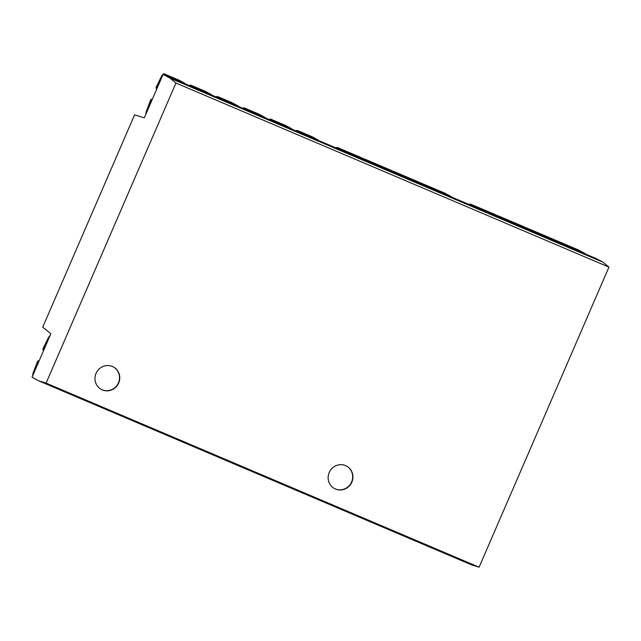 <?xml version="1.0" encoding="UTF-8"?>
<svg xmlns="http://www.w3.org/2000/svg" width="641" height="641" viewBox="0 0 641 641"><rect width="100%" height="100%" fill="white"/><g stroke="black" fill="none" stroke-linecap="round" stroke-linejoin="round"><path stroke-width="0.96" d="M329.202 472.505A12.756 12.299 118.4 0 0 334.474 488.546A12.756 12.299 118.4 0 0 351.853 482.136A12.756 12.299 118.4 0 0 346.589 466.103A12.756 12.299 118.4 0 0 329.202 472.505M334.346 488.474A12.756 12.299 118.4 0 0 351.597 481.992A12.756 12.299 118.4 0 0 346.452 466.031M96.046 373.382A12.756 12.299 118.4 0 0 101.318 389.416A12.756 12.299 118.4 0 0 118.697 383.006A12.756 12.299 118.4 0 0 113.425 366.973A12.756 12.299 118.4 0 0 96.046 373.382M101.182 389.343A12.756 12.299 118.4 0 0 118.433 382.869A12.756 12.299 118.4 0 0 113.297 366.9M147.326 110.837L146.933 111.734M145.836 114.282A5.713 1.498 113 0 1 146.765 110.18L150.306 100.829A1.907 0.497 113 0 1 150.435 100.525A1.907 0.497 113 0 1 151.068 99.395L151.965 99.299L149.489 105.845M185.177 83.795A5.713 1.498 113 0 0 184.888 83.354L178.767 80.045L164.104 73.819A5.713 1.498 -67 0 0 164.072 73.803A5.713 1.498 -67 0 0 160.931 77.449L156.572 86.359A1.907 0.497 -67 0 0 156.428 86.655A1.907 0.497 -67 0 0 156.035 87.921L156.532 88.762L159.577 82.521M161.74 77.537L162.125 76.632M34.157 372.357L33.765 373.262M32.659 375.81A5.713 1.498 113 0 1 33.588 371.708L37.138 362.357A1.907 0.497 113 0 1 37.258 362.045A1.907 0.497 113 0 1 37.899 360.915L38.797 360.827L36.313 367.373M50.054 335.612A5.713 1.498 -67 0 0 47.755 338.969L43.396 347.887A1.907 0.497 -67 0 0 43.259 348.183A1.907 0.497 -67 0 0 42.859 349.441L43.356 350.282L46.408 344.049M48.564 339.057L48.956 338.16M144.297 117.832L163.094 74.404L169.921 78.09L175.946 83.034L46.088 383.11L38.877 380.906L32.05 377.22L50.847 333.793L42.731 327.126L134.578 114.875L144.297 117.832M169.921 78.09L602.925 262.185L596.098 258.499L163.094 74.404M602.925 262.185L608.95 267.129L175.946 83.034M608.95 267.129L479.099 567.197L46.088 383.11M479.099 567.197L471.88 565.001L38.877 380.906M421.65 183.478A5.713 1.498 -67 0 1 422.026 183.47A5.713 1.498 -67 0 1 422.058 183.486L416.987 181.323A5.713 1.498 113 0 1 416.987 181.323A5.713 1.498 113 0 0 416.914 181.299M445.158 193.31A5.713 1.498 113 0 1 445.199 193.318A5.713 1.498 113 0 1 445.231 193.334L446.416 194.047M451.649 197.083A5.713 1.498 -67 0 0 451.36 196.643L446.424 194.023M341.669 150.323L341.845 149.906L343.44 150.763A5.713 1.498 113 0 1 343.728 151.204M339.185 149.273L339.466 148.616L341.845 149.906M336.148 147.983A5.713 1.498 -67 0 1 337.278 147.438A5.713 1.498 -67 0 1 337.31 147.454L339.466 148.616M337.278 147.438L360.458 157.293A5.713 1.498 113 0 1 360.458 157.293A5.713 1.498 113 0 1 360.49 157.309L366.171 159.865M366.211 159.817L365.57 159.465A5.713 1.498 -67 0 0 365.538 159.449A5.713 1.498 -67 0 0 365.162 159.457M365.538 159.449L388.702 169.304A5.713 1.498 113 0 1 388.702 169.304A5.713 1.498 113 0 1 388.742 169.32L394.423 171.876M394.455 171.82L393.814 171.476A5.713 1.498 -67 0 0 393.782 171.459A5.713 1.498 -67 0 0 393.406 171.468M554.882 240.119A5.713 1.498 -67 0 1 555.258 240.111A5.713 1.498 -67 0 1 555.29 240.127L550.218 237.971A5.713 1.498 113 0 0 550.186 237.955A5.713 1.498 113 0 0 550.146 237.939M578.398 249.95A5.713 1.498 113 0 1 578.43 249.966A5.713 1.498 113 0 1 578.462 249.982L579.648 250.695M584.88 253.724A5.713 1.498 -67 0 0 584.592 253.283L579.664 250.663M474.901 206.971L475.085 206.546L476.672 207.404A5.713 1.498 113 0 1 476.96 207.844M472.417 205.913L472.697 205.256L475.085 206.546M469.388 204.623A5.713 1.498 -67 0 1 470.51 204.078A5.713 1.498 -67 0 1 470.542 204.094L472.697 205.256M493.658 213.926A5.713 1.498 113 0 1 493.69 213.934A5.713 1.498 113 0 1 493.73 213.95L499.403 216.514M498.394 216.105A5.713 1.498 -67 0 1 498.77 216.097A5.713 1.498 -67 0 1 498.802 216.113L499.435 216.45M521.902 225.936A5.713 1.498 113 0 1 521.942 225.944A5.713 1.498 113 0 1 521.974 225.961L527.655 228.517M526.638 228.108A5.713 1.498 -67 0 1 527.014 228.108A5.713 1.498 -67 0 1 527.046 228.116L527.679 228.46M291.767 129.113A5.713 1.498 113 0 0 291.479 128.665L285.349 125.364L270.694 119.13L276.824 122.439A5.713 1.498 113 0 1 277.112 122.88M275.229 121.582L275.053 122.006M272.85 120.292L272.569 120.949M270.694 119.13A5.713 1.498 -67 0 0 270.662 119.114A5.713 1.498 -67 0 0 269.532 119.659M318.409 140.435A5.713 1.498 113 0 0 318.12 139.994L311.999 136.693L297.344 130.46L303.465 133.769A5.713 1.498 113 0 1 303.754 134.209M301.879 132.911L301.695 133.328M299.491 131.621L299.211 132.278M297.344 130.46A5.713 1.498 -67 0 0 297.304 130.444A5.713 1.498 -67 0 0 296.182 130.988M164.104 73.819L166.644 75.109L165.979 75.63M166.259 74.981L168.647 76.263L168.463 76.688M168.647 76.263L170.234 77.12A5.713 1.498 113 0 1 170.522 77.561M238.476 106.454A5.713 1.498 113 0 0 238.188 106.013L232.058 102.704L217.403 96.471L223.525 99.78A5.713 1.498 113 0 1 223.813 100.22M221.938 98.922L221.754 99.347M219.559 97.632L219.27 98.289M217.403 96.471A5.713 1.498 -67 0 0 217.371 96.454A5.713 1.498 -67 0 0 216.241 96.999M211.826 95.124A5.713 1.498 113 0 0 211.538 94.684L205.408 91.375A5.713 1.498 -67 0 0 205.376 91.359A5.713 1.498 -67 0 0 205.344 91.351L190.722 85.125L196.883 88.45A5.713 1.498 113 0 1 197.172 88.891M195.289 87.593L195.112 88.017M192.909 86.311L192.629 86.96M205.408 91.375L190.754 85.141A5.713 1.498 -67 0 0 190.722 85.125A5.713 1.498 -67 0 0 189.592 85.67M265.118 117.784A5.713 1.498 113 0 0 264.829 117.343L258.708 114.034L244.045 107.8L250.174 111.109A5.713 1.498 113 0 1 250.463 111.55M248.588 110.252L248.404 110.677M246.2 108.962L245.92 109.619M244.045 107.8A5.713 1.498 -67 0 0 244.013 107.784A5.713 1.498 -67 0 0 242.891 108.329M422.058 183.486L445.231 193.334M338.881 149.137L339.185 148.424M338.584 148.143L338.264 148.88M337.31 147.454L360.49 157.309M365.57 159.465L388.742 169.32M393.814 171.476L416.987 181.323L393.782 171.459M451.36 196.643L343.44 150.763M555.29 240.127L578.462 249.982M472.113 205.785L472.417 205.072M471.816 204.783L471.496 205.521M470.542 204.094L493.73 213.95M498.802 216.113L521.974 225.961M527.046 228.116L550.218 237.971M584.592 253.283L476.672 207.404M272.257 120.82L272.569 120.107M271.968 119.819L271.648 120.556M291.479 128.665L276.824 122.439M298.906 132.142L299.219 131.429M298.61 131.149L298.289 131.886M318.12 139.994L303.465 133.769M165.378 74.5L165.058 75.237M165.674 75.502L165.979 74.789M184.888 83.354L170.234 77.12M218.966 98.161L219.278 97.448M218.669 97.16L218.357 97.897M238.188 106.013L223.525 99.78M192.324 86.831L192.629 86.118M192.028 85.83L191.707 86.567M211.538 94.684L196.883 88.45M245.615 109.491L245.92 108.778M245.319 108.489L244.998 109.226M264.829 117.343L250.174 111.109M422.026 183.47L445.199 193.318M555.258 240.111L578.43 249.966M470.51 204.078L493.69 213.934M498.77 216.097L521.942 225.944M527.014 228.108L550.186 237.955M285.317 125.348L270.662 119.114M311.967 136.677L297.304 130.444M178.735 80.029L164.072 73.803M232.026 102.688L217.371 96.454M258.668 114.018L244.013 107.784"/></g></svg>
